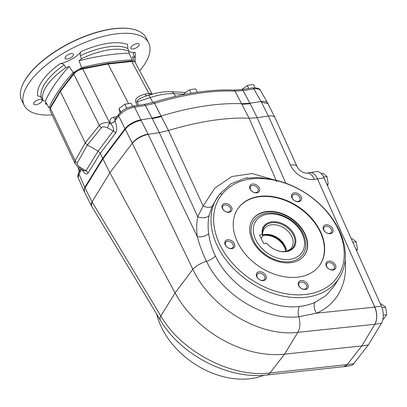 <?xml version="1.0" encoding="UTF-8"?>
<svg xmlns="http://www.w3.org/2000/svg" width="407" height="407" viewBox="0 0 407 407"><rect width="100%" height="100%" fill="white"/><g stroke="black" fill="none" stroke-linecap="round" stroke-linejoin="round"><path stroke-width="0.61" d="M91.433 205.789L91.992 201.724L85.032 187.886A13.263 5.617 153.3 0 0 84.335 189.336L84.381 191.783M343.279 366.712A13.263 7.321 81.3 0 0 344.042 366.666A13.263 7.321 81.3 0 0 347.166 364.672L361.782 345.95L374.893 324.242A13.263 7.321 81.3 0 0 374.811 307.071L317.491 178.897L314.418 179.365C305.743 180.891 294.337 174.074 290.471 165.059A13.263 4.915 -24.3 0 1 296.978 166.453L274.918 117.501C274.053 116.015 271.876 115.522 268.371 116.01L257.188 117.715L249.115 118.223A185.673 78.658 -26.7 0 0 168.503 130.499L159.315 132.621L148.117 134.325C141.585 135.897 136.304 138.858 132.28 143.208L192.837 269.271C210.897 308.007 259.468 337.174 297.838 332.321L374.862 324.293L361.782 345.95L284.579 354.161A92.837 66.667 -145.6 0 1 175.107 292.938L109.915 172.782L102.935 158.903L85.032 187.892L102.935 158.903L125.259 129.238L102.935 158.903L102.666 158.364L124.99 128.704C128.922 124.166 134.203 121.205 140.842 119.831L152.03 118.132L145.36 105.484L134.544 107.133L141.112 120.37A13.263 5.617 -26.7 0 1 141.117 120.37L147.98 134.015C141.397 135.5 136.142 138.522 132.214 143.081L125.254 129.243A13.263 5.617 -26.7 0 1 126.613 127.696C130.728 123.87 135.562 121.428 141.112 120.37M259.61 279.701A4.406 3.164 34.4 0 0 264.545 279.278A4.406 3.164 34.4 0 0 264.748 278.917A4.406 3.164 34.4 0 0 262.459 274.018A4.406 3.164 34.4 0 0 257.275 274.293A4.406 3.164 34.4 0 0 259.61 279.701M266.086 278.82A5.469 3.928 -145.6 0 1 257.55 277.986A5.469 3.928 -145.6 0 1 260.343 271.723A5.469 3.928 -145.6 0 1 266.086 278.82M304.604 289.199A4.406 3.164 34.4 0 0 306.446 288.125A4.406 3.164 34.4 0 0 306.44 285.083A4.406 3.164 34.4 0 0 302.808 282.188A4.406 3.164 34.4 0 0 299.176 283.14A4.406 3.164 34.4 0 0 299.944 287.306A4.406 3.164 34.4 0 0 304.604 289.199M307.733 284.34A5.469 3.928 -145.6 0 1 302.9 289.199A5.469 3.928 -145.6 0 1 299.043 281.537A5.469 3.928 -145.6 0 1 307.733 284.34M334.315 268.32A4.406 3.164 34.4 0 0 331.781 263.278A4.406 3.164 34.4 0 0 326.846 263.7A4.406 3.164 34.4 0 0 328.688 268.803A4.406 3.164 34.4 0 0 334.116 268.686A4.406 3.164 34.4 0 0 334.315 268.32M332.509 261.966A5.469 3.928 -145.6 0 1 334.213 269.678A5.469 3.928 -145.6 0 1 325.966 265.099A5.469 3.928 -145.6 0 1 332.509 261.966M331.344 229.294A4.406 3.164 34.4 0 0 325.915 226.282A4.406 3.164 34.4 0 0 324.079 227.355A4.406 3.164 34.4 0 0 325.921 232.458A4.406 3.164 34.4 0 0 331.349 232.341A4.406 3.164 34.4 0 0 331.344 229.294M325.905 224.812A5.469 3.928 -145.6 0 1 333.145 230.855A5.469 3.928 -145.6 0 1 325.341 232.046A5.469 3.928 -145.6 0 1 325.905 224.812M297.425 194.978A4.406 3.164 34.4 0 0 292.491 195.396A4.406 3.164 34.4 0 0 292.292 195.757A4.406 3.164 34.4 0 0 294.576 200.656A4.406 3.164 34.4 0 0 299.761 200.381A4.406 3.164 34.4 0 0 297.425 194.978M291.783 194.638A5.469 3.928 -145.6 0 1 300.325 195.472A5.469 3.928 -145.6 0 1 297.527 201.735A5.469 3.928 -145.6 0 1 291.783 194.638M252.437 185.475A4.406 3.164 34.4 0 0 250.595 186.548A4.406 3.164 34.4 0 0 250.595 189.596A4.406 3.164 34.4 0 0 254.233 192.486A4.406 3.164 34.4 0 0 257.865 191.534A4.406 3.164 34.4 0 0 257.092 187.373A4.406 3.164 34.4 0 0 252.437 185.475M250.137 189.118A5.469 3.928 -145.6 0 1 254.97 184.259A5.469 3.928 -145.6 0 1 258.827 191.921A5.469 3.928 -145.6 0 1 250.137 189.118M222.721 206.354A4.406 3.164 34.4 0 0 225.259 211.401A4.406 3.164 34.4 0 0 230.194 210.979A4.406 3.164 34.4 0 0 228.347 205.876A4.406 3.164 34.4 0 0 222.924 205.993A4.406 3.164 34.4 0 0 222.721 206.354M225.361 211.492A5.469 3.928 -145.6 0 1 223.657 203.78A5.469 3.928 -145.6 0 1 231.904 208.359A5.469 3.928 -145.6 0 1 225.361 211.492M257.188 117.715L249.903 103.225L261.091 101.521C264.504 101.048 266.692 101.562 267.653 103.063L267.969 103.688L261.36 102.055L253.917 88.955C257.305 88.461 259.483 88.96 260.46 90.451L267.653 103.063M347.166 364.672L353.724 363.675L368.34 344.953L361.782 345.95L347.196 364.626L269.948 372.985C231.481 377.94 181.054 351.48 160.826 315.944A13.263 6.029 148.9 0 0 160.46 320.345L91.509 205.947C90.954 204.874 91.137 203.51 92.058 201.852L109.915 172.782L132.28 143.208M276.74 181.624L249.115 118.223L235.017 91.107L243.106 90.598A2.651 1.465 -98.7 0 0 241.697 89.576L252.513 87.927A2.651 1.465 -98.7 0 1 253.917 88.955L243.106 90.598L249.903 103.225L241.824 103.734A185.673 78.658 153.3 0 0 161.213 116.01L152.03 118.132L159.315 132.621M327.721 201.796L374.776 307.117C377.294 313.614 377.32 319.337 374.862 324.293M218.991 195.004A73.082 52.483 34.4 0 0 248.468 281.151A73.082 52.483 34.4 0 0 339.453 277.62A73.082 52.483 34.4 0 0 272.593 179.487L258.593 177.493L245.146 178.235L231.013 183.801L219.821 193.956A73.082 52.483 34.4 0 0 218.991 195.004L212.2 206.217L209.096 215.501A8.618 5.337 -168.9 0 1 197.741 216.748L203.134 206.023L214.891 188.07L231.898 176.521L252.106 173.555L272.827 179.533M209.096 215.501C207.962 221.22 207.814 227.213 208.654 233.491C209.564 241.02 211.818 248.519 215.415 255.978C230.23 287.154 268.885 310.343 299.496 306.456C305.077 305.83 310.256 304.461 315.038 302.355A8.618 5.357 -113.4 0 0 316.524 313.187L298.809 316.697A13.263 7.092 -96 0 1 297.838 332.321L284.579 354.161L269.948 372.985A13.263 7.036 83.8 0 1 266.748 374.989L343.905 366.641L347.196 364.626M299.496 306.456A8.618 4.614 -96 0 0 298.809 316.697C265.206 320.97 222.654 295.487 206.522 261.345C202.564 253.235 199.496 245.039 197.324 236.747A8.618 4.477 -7.9 0 0 208.654 233.491M92.058 201.852L160.826 315.944L175.107 292.938L192.837 269.271A13.263 4.701 -25.7 0 1 206.522 261.345A8.618 2.986 -26.8 0 0 215.415 255.978M374.811 307.071L381.369 306.074L324.043 177.9L317.491 178.897A13.263 7.321 -98.7 0 0 309.91 172.634L306.837 173.102C306.293 173.387 304.884 173.051 302.62 172.1C300.056 170.594 298.921 169.877 296.978 166.453M314.418 179.365A13.263 7.321 -98.7 0 0 306.837 173.102M263.945 375.244A73.082 52.483 -145.6 0 1 156.7 314.107M315.038 302.355L326.185 295.421L334.503 285.673L339.453 277.62M241.697 89.576L233.587 90.089A2.651 1.913 -87.5 0 1 235.017 91.107A185.114 78.424 -26.7 0 0 154.553 103.363L168.503 130.499L203.134 206.023A8.618 4.294 -155.3 0 0 212.2 206.217M272.593 179.487L273.529 179.991A71.027 51.002 -145.6 0 1 343.778 260.582A71.027 51.002 -145.6 0 1 258.496 283.959A71.027 51.002 -145.6 0 1 222.242 194.053L219.821 193.956M273.529 179.991C250.916 175.778 233.822 180.469 222.242 194.053M231.97 248.646A5.469 3.928 -145.6 0 1 224.725 242.603A5.469 3.928 -145.6 0 1 232.534 241.412A5.469 3.928 -145.6 0 1 231.97 248.646M237.942 242.974A49.735 35.714 34.4 0 0 278.958 275.585A49.735 35.714 34.4 0 0 319.953 264.86A49.735 35.714 34.4 0 0 299.135 207.275A49.735 35.714 34.4 0 0 237.922 208.598A49.735 35.714 34.4 0 0 237.942 242.974M265.857 211.62A31.497 22.619 -145.6 0 1 299.14 225.173A31.497 22.619 -145.6 0 1 304.65 254.924A31.497 22.619 -145.6 0 1 265.883 255.764A31.497 22.619 -145.6 0 1 252.701 219.297A31.497 22.619 -145.6 0 1 265.857 211.62M319.821 265.049A49.735 35.714 34.4 0 0 298.875 207.656A49.735 35.714 34.4 0 0 237.79 208.791M225.692 245.385A4.406 3.164 34.4 0 0 231.12 248.397A4.406 3.164 34.4 0 0 232.962 247.324A4.406 3.164 34.4 0 0 231.115 242.221A4.406 3.164 34.4 0 0 225.692 242.338A4.406 3.164 34.4 0 0 225.692 245.385M290.527 261.574A29.762 21.373 -145.6 0 1 255.82 244.561A29.762 21.373 -145.6 0 1 259.971 215.389C272.909 208.201 295.691 218.04 302.915 233.476C305.158 237.968 306.079 242.389 305.677 246.734A29.762 21.373 -145.6 0 1 290.527 261.574M252.569 219.485A31.497 22.619 -145.6 0 1 265.593 212.001A31.497 22.619 -145.6 0 1 298.774 225.437A31.497 22.619 -145.6 0 1 304.517 255.113M368.34 344.953L381.451 323.244A13.263 7.321 81.3 0 0 381.369 306.074M310.165 172.604L316.463 171.642A13.263 7.321 81.3 0 1 324.043 177.9M353.724 363.675A13.263 7.321 81.3 0 1 350.605 365.669L344.042 366.666M382.946 319.149L383.638 319.047L386.65 314.652L386.279 310.836L385.46 307.087L381.252 303.917L380.459 304.039M385.46 307.087L381.985 307.616M386.65 314.652L383.297 315.16M356.634 250.773L357.432 249.359L356.237 241.794L352.035 238.624L351.256 238.746M356.237 241.794L352.849 242.313M357.432 249.359L356.094 249.562M327.426 185.47L328.21 184.066L327.019 176.501L322.812 173.331L321.184 173.58M327.019 176.501L323.616 177.02M328.21 184.066L326.887 184.264M125.804 108.613L126.679 107.962L124.791 104.212L131.105 103.251L132.585 106.202M126.679 107.962L127.381 107.855M124.791 104.212L119.027 108.501L120.798 112.027M119.027 108.501L120.034 112.744M79.187 171.856L78.307 167.867L79.808 170.848M86.925 174.003L86.605 174.048M248.708 88.507L247.227 85.567L250.274 84.865L253.541 84.605L255.128 87.77M247.227 85.567L241.88 89.464M191.061 93.244L189.403 89.942L192.445 89.24L195.716 88.98L197.354 92.241M189.403 89.942L186.406 91.865L183.638 94.231L183.822 94.592M183.638 94.231L183.664 94.622M75.081 163.604L75.122 160.699A3.978 2.971 29.6 0 0 77.299 162.81L87.383 145.07L98.153 151.053L100.31 153.297L102.666 158.364L84.763 187.357L84.051 191.137L91.316 205.586M115.486 133.13C117.226 130.138 117.053 126.084 114.962 120.955A3.978 1.745 -24.7 0 1 110.445 123.443C113.299 126.908 114.265 129.38 113.355 130.851A3.978 2.737 -143 0 1 115.486 133.13L100.31 153.297L88.136 173.006C86.488 175.046 84.483 173.931 82.128 169.658M125.259 129.238L118.691 116.005C122.604 111.426 127.89 108.471 134.544 107.133A2.651 1.465 -98.7 0 0 133.14 106.11L143.951 104.462A2.651 1.465 -98.7 0 1 145.36 105.484L154.553 103.363A2.651 0.911 -106.9 0 0 153.393 102.279L143.951 104.462M183.684 94.19L173.987 93.671C167.216 93.345 159.3 94.648 150.239 97.568L152.813 102.452M128.48 103.424L108.074 64.011L82.753 68.936L109.712 122.985L107.29 127.823L113.355 130.851L98.153 151.053L85.958 170.803L83.944 170.767L79.38 167.974A3.978 0.539 -58.5 0 0 80.22 167.292L85.958 170.803A3.978 2.966 -148.3 0 1 88.136 173.006M50.366 107.336L50 110.434L50.366 108.216A1.328 1.002 -149.3 0 1 50.366 107.336L60.338 90.558L73.779 73.194A1.328 0.9 37.8 0 0 73.764 74.099L99.344 125.387L85.251 142.882L60.353 91.417L50.366 108.216L75.122 160.699L85.251 142.882L87.383 145.07L101.414 127.645A3.978 2.727 38.8 0 1 99.344 125.387C101.628 122.99 105.082 122.186 109.712 122.985L110.445 123.443M147.207 95.716A3.978 2.584 76.1 0 1 144.867 94.175C137.825 96.108 134.788 98.723 135.755 102.009L137.22 105.484M79.38 167.974C78.49 167.806 77.035 166.3 75.02 163.472L50 110.434M73.779 73.194C78.398 68.666 79.162 69.505 82.066 68.401L107.341 63.487L131.023 60.948A1.328 0.799 83.9 0 1 131.751 61.477C133.577 61.299 134.742 61.63 135.256 62.48L152.223 94.19L150.117 93.356L148.855 93.432A3.978 2.442 82 0 0 150.127 94.795M60.338 90.558L60.353 91.417L73.764 74.099C75.972 71.556 78.968 69.836 82.753 68.936A1.328 0.666 79 0 0 82.066 68.401M84.28 191.544L84.112 191.27M81.741 169.419L78.902 174.013A2.651 1.979 -148.3 0 1 78.922 172.283C77.691 174.634 77.452 176.465 78.195 177.788L78.902 174.013L85.032 187.892M114.916 120.859L115.115 119.037L118.737 114.23A2.651 1.826 -143 0 0 118.691 116.005L114.916 120.859A3.978 1.887 -23.1 0 1 110.302 123.275C109.295 120.187 110.338 118.198 113.431 117.302A3.978 1.994 79 0 0 115.201 118.925M138.645 105.271L137.184 101.806C136.859 100.097 139.718 98.224 145.767 96.184L148.158 95.406C156.695 92.638 164.352 91.407 171.133 91.702L185.623 92.475M151.109 94.505A3.978 2.935 93 0 1 150.117 93.356M148.158 95.406A5.306 1.506 -108 0 1 150.239 97.568L137.184 101.806A3.978 1.949 -22.9 0 1 135.755 102.009M107.377 63.482L108.074 64.011L131.751 61.477L148.855 93.432L144.867 94.175M285.475 251.511A16.58 11.905 34.4 0 0 291.565 247.629A16.58 11.905 34.4 0 0 284.625 228.434A16.58 11.905 34.4 0 0 264.219 228.876A16.58 11.905 34.4 0 0 262.785 235.928L261.141 238.324M262.785 235.928L262.266 234.646L259.503 235.068L263.822 243.651L266.58 243.233L266.89 243.528A17.725 12.729 34.4 0 0 286.126 251.419A17.725 12.729 34.4 0 0 293.879 236.187A17.725 12.729 34.4 0 0 274.46 222.609A17.725 12.729 34.4 0 0 262.576 234.941M262.754 235.704A16.58 11.905 -145.6 0 1 285.719 251.455M262.678 234.941A17.44 12.525 -145.6 0 1 286.462 251.251M262.678 234.925A16.58 11.905 -145.6 0 1 277.996 238.1A16.58 11.905 -145.6 0 1 286.477 251.246M266.58 243.233A18.391 13.207 34.4 0 0 293.844 247.487A18.391 13.207 34.4 0 0 281.669 223.285A18.391 13.207 34.4 0 0 262.266 234.646M136.818 43.635A4.64 1.969 -26.7 0 1 139.138 44.215A4.64 1.969 -26.7 0 1 135.877 48.057A4.64 1.969 -26.7 0 1 130.845 48.387A4.64 1.969 -26.7 0 1 132.367 45.645A4.64 1.969 -26.7 0 1 136.818 43.635M65.461 56.888A4.64 1.969 -26.7 0 1 69.785 53.973A4.64 1.969 -26.7 0 1 73.433 54.223A4.64 1.969 -26.7 0 1 70.172 58.064A4.64 1.969 -26.7 0 1 65.14 58.389A4.64 1.969 -26.7 0 1 65.461 56.888M81.598 67.699A171.713 72.746 -26.7 0 1 132.27 59.982L128.978 53.149A172.41 73.041 -26.7 0 0 79.039 60.755L81.598 67.699A19.892 8.43 -26.7 0 1 79.334 69.246M75.707 71.327A19.892 8.43 -26.7 0 1 73.189 72.532L69.124 66.443A172.41 73.041 -26.7 0 0 45.279 101.216L48.993 107.814A171.713 72.746 -26.7 0 1 73.189 72.532M48.993 107.814A19.892 8.43 -26.7 0 1 49.939 108.247M132.896 61.426A19.892 8.43 -26.7 0 1 132.596 60.933A19.892 8.43 -26.7 0 1 132.27 59.982M81.293 51.501A53.576 22.695 -26.7 0 1 127.544 44.46L127.747 48.489L129.116 51.435A50.748 21.5 153.3 0 0 81.481 58.689L80.26 55.723C79.996 54.009 80.342 52.6 81.293 51.501A19.892 8.43 -26.7 0 1 59.87 63.807C61.503 63.421 62.943 63.802 64.194 64.952L65.868 67.659A50.748 21.5 153.3 0 0 43.122 100.824L41.519 98.016C40.446 96.607 39.199 95.935 37.785 96.006A53.576 22.695 -26.7 0 1 59.87 63.807M135.134 62.281A50.748 21.5 153.3 0 0 134.641 57.184L133.379 54.268M134.641 57.184A19.892 8.43 153.3 0 1 132.484 56.797L134.162 60.623M36.086 104.716A4.64 1.969 -26.7 0 1 33.766 104.141A4.64 1.969 -26.7 0 1 37.027 100.295A4.64 1.969 -26.7 0 1 42.058 99.969A4.64 1.969 -26.7 0 1 40.537 102.706A4.64 1.969 -26.7 0 1 36.086 104.716M133.43 54.406C133.14 53.108 133.705 52.422 135.119 52.345A19.892 8.43 -26.7 0 1 129.08 51.608M45.996 102.483A19.892 8.43 -26.7 0 1 45.36 103.897L45.996 103.205M52.111 114.911A69.628 29.497 -26.7 0 1 24.247 105.464A69.628 29.497 -26.7 0 1 73.199 47.823A69.628 29.497 -26.7 0 1 148.657 42.893A69.628 29.497 -26.7 0 1 139.708 70.803M65.868 67.659A19.892 8.43 153.3 0 0 69.124 66.443M45.279 101.216A19.892 8.43 153.3 0 0 43.122 100.824M79.039 60.755A19.892 8.43 153.3 0 0 81.481 58.689M129.116 51.435A19.892 8.43 153.3 0 0 128.978 53.149M24.247 105.464L21.708 100.417A69.628 29.497 -26.7 0 1 22.736 84.463A69.628 29.497 -26.7 0 1 70.66 42.781A69.628 29.497 -26.7 0 1 132.697 29.156A69.628 29.497 -26.7 0 1 146.118 37.846L148.657 42.893M22.736 84.463L22.924 84.051A69.231 29.329 -26.7 0 1 70.574 42.608A69.231 29.329 -26.7 0 1 132.255 29.06L132.697 29.156M290.471 165.059L268.371 116.01L261.355 102.055A13.263 5.617 -26.7 0 1 261.36 102.055M147.98 134.015L148.143 134.32M242.094 104.268A39.789 16.855 -26.7 0 1 242.089 104.268L250.173 103.76M274.918 117.501L267.969 103.693M161.487 116.544L152.299 118.666M345.136 260.2C347.924 283.857 336.726 304.594 316.524 313.187L374.776 307.117M257.178 117.715L285.795 183.191M148.117 134.325L197.324 236.747C196.362 229.772 196.5 223.107 197.741 216.748L159.325 132.616M374.893 324.242L381.451 323.244M77.299 162.81C76.801 164.169 77.773 165.659 80.22 167.292M171.133 91.702A5.306 3.917 -86.9 0 1 173.987 93.671L175.514 96.373M116.936 116.621L113.431 117.302M107.29 127.823C104.563 126.597 102.605 126.541 101.414 127.645M301.923 233.231A27.885 20.024 -145.6 0 1 277.274 258.023A27.885 20.024 -145.6 0 1 257.616 218.935A27.885 20.024 -145.6 0 1 301.923 233.231M80.26 55.723A50.931 21.576 -26.7 0 1 127.747 48.489M41.519 98.016A50.931 21.576 -26.7 0 1 64.194 64.952M135.119 52.345A53.576 22.695 -26.7 0 1 134.966 58.287M47.126 104.492A53.576 22.695 -26.7 0 1 45.36 103.897M91.509 205.947L91.346 205.647M160.46 320.345C180.637 354.884 228.393 379.706 266.748 374.989M247.848 177.803L245.146 178.23M78.18 177.773L84.051 191.137M78.922 172.283L80.978 168.951M252.513 87.927C257.377 87.754 260.027 88.599 260.455 90.451M233.587 90.089C210.175 89.174 183.445 93.239 153.393 102.279M133.14 106.11L126.898 108.074L125.01 109.04L122.792 110.445L118.737 114.23M115.115 119.042L115.496 118.91M131.023 60.948C133.577 60.964 134.992 61.477 135.251 62.48"/></g></svg>
